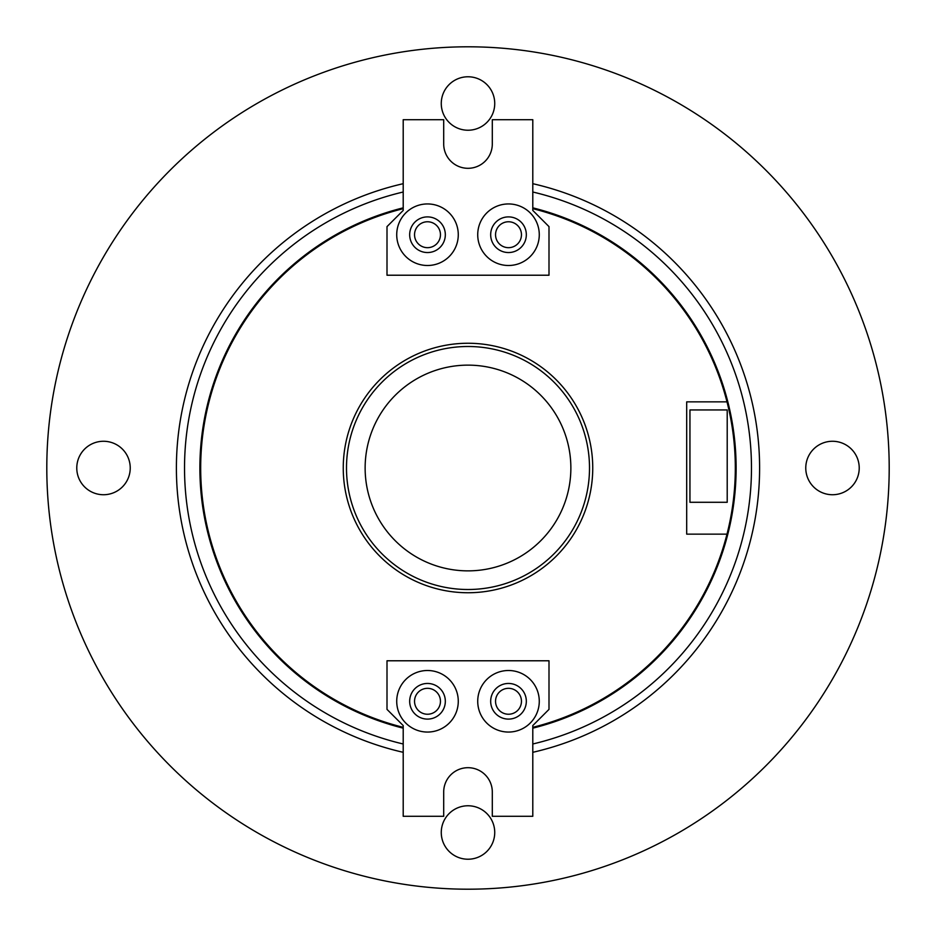 <?xml version="1.0" encoding="UTF-8"?>
<svg xmlns="http://www.w3.org/2000/svg" width="936" height="936" viewBox="0 0 936 936"><rect width="100%" height="100%" fill="white"/><g stroke="black" fill="none" stroke-linecap="round" stroke-linejoin="round"><path stroke-width="1.4" d="M494.734 103.498A26.735 26.735 0 0 1 468 130.233A26.735 26.735 0 0 1 441.265 103.498A26.735 26.735 0 0 1 468 76.775A26.735 26.735 0 0 1 494.734 103.498M130.233 468A26.735 26.735 0 0 1 103.498 494.734A26.735 26.735 0 0 1 76.775 468A26.735 26.735 0 0 1 103.498 441.265A26.735 26.735 0 0 1 130.233 468M859.225 468A26.735 26.735 0 0 1 832.502 494.734A26.735 26.735 0 0 1 805.767 468A26.735 26.735 0 0 1 832.502 441.265A26.735 26.735 0 0 1 859.225 468M494.734 832.502A26.735 26.735 0 0 1 468 859.225A26.735 26.735 0 0 1 441.265 832.502A26.735 26.735 0 0 1 468 805.767A26.735 26.735 0 0 1 494.734 832.502M46.8 468A421.2 421.2 0 0 1 468 46.8A421.2 421.2 0 0 1 889.2 468A421.2 421.2 0 0 1 468 889.2A421.2 421.2 0 0 1 46.8 468M414.543 234.725A12.964 12.964 0 0 0 427.495 247.677A12.964 12.964 0 0 0 440.458 234.725A12.964 12.964 0 0 0 427.495 221.762A12.964 12.964 0 0 0 414.543 234.725M495.542 234.725A12.964 12.964 0 0 0 508.505 247.677A12.964 12.964 0 0 0 521.457 234.725A12.964 12.964 0 0 0 508.505 221.762A12.964 12.964 0 0 0 495.542 234.725M414.543 701.275A12.964 12.964 0 0 0 427.495 714.238A12.964 12.964 0 0 0 440.458 701.275A12.964 12.964 0 0 0 427.495 688.323A12.964 12.964 0 0 0 414.543 701.275M495.542 701.275A12.964 12.964 0 0 0 508.505 714.238A12.964 12.964 0 0 0 521.457 701.275A12.964 12.964 0 0 0 508.505 688.323A12.964 12.964 0 0 0 495.542 701.275M458.277 234.725A30.783 30.783 0 0 1 427.495 265.496A30.783 30.783 0 0 1 396.724 234.725A30.783 30.783 0 0 1 427.495 203.943A30.783 30.783 0 0 1 458.277 234.725M409.675 234.725A17.819 17.819 0 0 0 427.495 252.544A17.819 17.819 0 0 0 445.325 234.725A17.819 17.819 0 0 0 427.495 216.895A17.819 17.819 0 0 0 409.675 234.725M539.276 234.725A30.783 30.783 0 0 1 508.505 265.496A30.783 30.783 0 0 1 477.723 234.725A30.783 30.783 0 0 1 508.505 203.943A30.783 30.783 0 0 1 539.276 234.725M490.675 234.725A17.819 17.819 0 0 0 508.505 252.544A17.819 17.819 0 0 0 526.324 234.725A17.819 17.819 0 0 0 508.505 216.895A17.819 17.819 0 0 0 490.675 234.725M458.277 701.275A30.783 30.783 0 0 1 427.495 732.057A30.783 30.783 0 0 1 396.724 701.275A30.783 30.783 0 0 1 427.495 670.504A30.783 30.783 0 0 1 458.277 701.275M409.675 701.275A17.819 17.819 0 0 0 427.495 719.105A17.819 17.819 0 0 0 445.325 701.275A17.819 17.819 0 0 0 427.495 683.455A17.819 17.819 0 0 0 409.675 701.275M539.276 701.275A30.783 30.783 0 0 1 508.505 732.057A30.783 30.783 0 0 1 477.723 701.275A30.783 30.783 0 0 1 508.505 670.504A30.783 30.783 0 0 1 539.276 701.275M490.675 701.275A17.819 17.819 0 0 0 508.505 719.105A17.819 17.819 0 0 0 526.324 701.275A17.819 17.819 0 0 0 508.505 683.455A17.819 17.819 0 0 0 490.675 701.275M589.505 468A121.504 121.504 0 0 0 468 346.495A121.504 121.504 0 0 0 346.495 468A121.504 121.504 0 0 0 468 589.505A121.504 121.504 0 0 0 589.505 468M343.255 468A124.745 124.745 0 0 0 468 592.745A124.745 124.745 0 0 0 592.745 468A124.745 124.745 0 0 0 468 343.255A124.745 124.745 0 0 0 343.255 468M403.205 208.669A267.298 267.298 0 0 0 403.205 727.33M532.795 727.33A267.298 267.298 0 0 0 532.795 208.669M532.795 728.161A268.106 268.106 0 0 0 532.795 207.839M403.205 207.839A268.106 268.106 0 0 0 403.205 728.161M570.866 468A102.866 102.866 0 0 1 468 570.866A102.866 102.866 0 0 1 365.134 468A102.866 102.866 0 0 1 468 365.134A102.866 102.866 0 0 1 570.866 468M532.795 743.991A283.503 283.503 0 0 0 532.795 192.009M403.205 192.009A283.503 283.503 0 0 0 403.205 743.991M532.795 752.31A291.599 291.599 0 0 0 532.795 183.69M403.205 183.69A291.599 291.599 0 0 0 403.205 752.31M726.991 401.86L686.696 401.86L686.696 534.14L726.991 534.14M548.999 226.617L532.795 210.424L532.795 119.703L492.301 119.703L492.301 144.004A24.301 24.301 0 0 1 468 168.304A24.301 24.301 0 0 1 443.699 144.004L443.699 119.703L403.205 119.703L403.205 210.424L387.001 226.617L387.001 275.219L548.999 275.219L548.999 226.617M443.699 791.996A24.301 24.301 0 0 1 468 767.695A24.301 24.301 0 0 1 492.301 791.996L492.301 816.297L532.795 816.297L532.795 725.575L548.999 709.383L548.999 660.781L387.001 660.781L387.001 709.383L403.205 725.575L403.205 816.297L443.699 816.297L443.699 791.996M727.213 502.281L727.213 409.945L689.949 409.945L689.949 502.281L727.213 502.281"/></g></svg>

